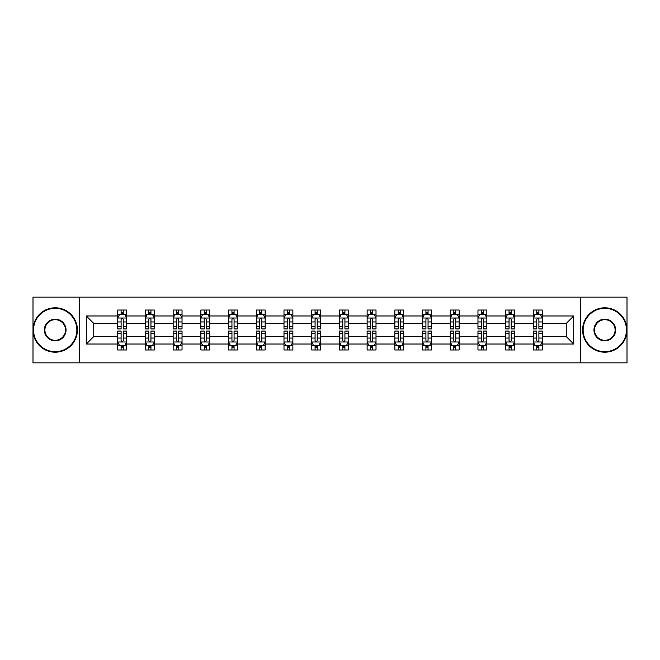 <?xml version="1.0" encoding="UTF-8"?>
<svg xmlns="http://www.w3.org/2000/svg" width="660" height="660" viewBox="0 0 660 660"><rect width="100%" height="100%" fill="white"/><g stroke="black" fill="none" stroke-linecap="round" stroke-linejoin="round"><path stroke-width="0.99" d="M580.553 362.86L627 362.86L627 297.14L580.553 297.14L580.553 362.86L79.447 362.86L79.447 297.14L33 297.14L33 362.86L79.447 362.86M542.272 344.033L542.272 336.575L566.247 336.575L573.713 344.033L542.272 344.033L542.272 349.981L538.898 349.981L538.898 345.452M580.553 297.14L79.447 297.14M533.387 344.033L514.561 344.033L514.561 336.575L533.387 336.575L533.387 349.981L542.272 349.981L542.272 345.238L540.598 345.238M514.561 344.033L514.561 349.981L511.186 349.981L511.186 345.452M505.675 344.033L486.849 344.033L486.849 336.575L505.675 336.575L505.675 349.981L514.561 349.981L514.561 345.238L512.886 345.238M486.849 344.033L486.849 349.981L483.475 349.981L483.475 345.452M477.964 344.033L459.137 344.033L459.137 336.575L477.964 336.575L477.964 349.981L486.849 349.981L486.849 345.238L485.183 345.238M459.137 344.033L459.137 349.981L455.763 349.981L455.763 345.452M450.26 344.033L431.425 344.033L431.425 336.575L450.26 336.575L450.26 349.981L459.137 349.981L459.137 345.238L457.471 345.238M431.425 344.033L431.425 349.981L428.051 349.981L428.051 345.452M422.548 344.033L403.714 344.033L403.714 336.575L422.548 336.575L422.548 349.981L431.425 349.981L431.425 345.238L429.759 345.238M403.714 344.033L403.714 349.981L400.339 349.981L400.339 345.452M394.837 344.033L376.01 344.033L376.01 336.575L394.837 336.575L394.837 349.981L403.714 349.981L403.714 345.238L402.047 345.238M376.01 344.033L376.01 349.981L372.628 349.981L372.628 345.452M367.125 344.033L348.298 344.033L348.298 336.575L367.125 336.575L367.125 349.981L376.01 349.981L376.01 345.238L374.335 345.238M348.298 344.033L348.298 349.981L344.924 349.981L344.924 345.452M339.413 344.033L320.587 344.033L320.587 336.575L339.413 336.575L339.413 349.981L348.298 349.981L348.298 345.238L346.624 345.238M320.587 344.033L320.587 349.981L317.212 349.981L317.212 345.452M311.701 344.033L292.875 344.033L292.875 336.575L311.701 336.575L311.701 349.981L320.587 349.981L320.587 345.238L318.912 345.238M292.875 344.033L292.875 349.981L289.501 349.981L289.501 345.452M283.99 344.033L265.163 344.033L265.163 336.575L283.99 336.575L283.99 349.981L292.875 349.981L292.875 345.238L291.209 345.238M265.163 344.033L265.163 349.981L261.789 349.981L261.789 345.452M256.286 344.033L237.451 344.033L237.451 336.575L256.286 336.575L256.286 349.981L265.163 349.981L265.163 345.238L263.497 345.238M237.451 344.033L237.451 349.981L234.077 349.981L234.077 345.452M228.575 344.033L209.74 344.033L209.74 336.575L228.575 336.575L228.575 349.981L237.451 349.981L237.451 345.238L235.785 345.238M209.74 344.033L209.74 349.981L206.365 349.981L206.365 345.452M200.863 344.033L182.036 344.033L182.036 336.575L200.863 336.575L200.863 349.981L209.74 349.981L209.74 345.238L208.073 345.238M182.036 344.033L182.036 349.981L178.662 349.981L178.662 345.452M173.151 344.033L154.325 344.033L154.325 336.575L173.151 336.575L173.151 349.981L182.036 349.981L182.036 345.238L180.362 345.238M154.325 344.033L154.325 349.981L150.95 349.981L150.95 345.452M145.439 344.033L126.613 344.033L126.613 336.575L145.439 336.575L145.439 349.981L154.325 349.981L154.325 345.238L152.65 345.238M126.613 344.033L126.613 349.981L123.238 349.981L123.238 345.452M117.727 344.033L86.287 344.033L86.287 315.967L117.727 315.967L117.727 323.425L93.753 323.425L93.753 336.575L117.727 336.575L117.727 349.981L126.613 349.981L126.613 345.238L124.938 345.238M119.402 314.762L117.727 314.762L117.727 310.018L117.727 315.967M121.102 314.548L121.102 310.018L117.727 310.018L126.613 310.018L126.613 315.967L145.439 315.967L145.439 310.018L154.325 310.018L154.325 315.967L173.151 315.967L173.151 310.018L182.036 310.018L182.036 315.967L200.863 315.967L200.863 310.018L209.74 310.018L209.74 315.967L228.575 315.967L228.575 310.018L237.451 310.018L237.451 315.967L256.286 315.967L256.286 310.018L265.163 310.018L265.163 315.967L283.99 315.967L283.99 310.018L292.875 310.018L292.875 315.967L311.701 315.967L311.701 310.018L320.587 310.018L320.587 315.967L339.413 315.967L339.413 310.018L348.298 310.018L348.298 315.967L367.125 315.967L367.125 310.018L376.01 310.018L376.01 315.967L394.837 315.967L394.837 310.018L403.714 310.018L403.714 315.967L422.548 315.967L422.548 310.018L431.425 310.018L431.425 315.967L450.26 315.967L450.26 310.018L459.137 310.018L459.137 315.967L477.964 315.967L477.964 310.018L486.849 310.018L486.849 315.967L505.675 315.967L505.675 310.018L514.561 310.018L514.561 315.967L533.387 315.967L533.387 310.018L542.272 310.018L542.272 315.967L573.713 315.967L573.713 344.033M533.387 315.967L533.387 323.425L514.561 323.425L514.561 315.967M505.675 315.967L505.675 323.425L486.849 323.425L486.849 315.967M477.964 315.967L477.964 323.425L459.137 323.425L459.137 315.967M450.26 315.967L450.26 323.425L431.425 323.425L431.425 315.967M422.548 315.967L422.548 323.425L403.714 323.425L403.714 315.967M394.837 315.967L394.837 323.425L376.01 323.425L376.01 315.967M367.125 315.967L367.125 323.425L348.298 323.425L348.298 315.967M339.413 315.967L339.413 323.425L320.587 323.425L320.587 315.967M311.701 315.967L311.701 323.425L292.875 323.425L292.875 315.967M283.99 315.967L283.99 323.425L265.163 323.425L265.163 315.967M256.286 315.967L256.286 323.425L237.451 323.425L237.451 315.967M228.575 315.967L228.575 323.425L209.74 323.425L209.74 315.967M200.863 315.967L200.863 323.425L182.036 323.425L182.036 315.967M173.151 315.967L173.151 323.425L154.325 323.425L154.325 315.967M145.439 315.967L145.439 323.425L126.613 323.425L126.613 315.967M86.287 315.967L93.753 323.425M566.247 336.575L566.247 323.425L542.272 323.425L542.272 315.967M536.761 314.457L538.898 314.457M509.05 314.457L511.186 314.457M481.338 314.457L483.475 314.457M453.635 314.457L455.763 314.457M425.923 314.457L428.051 314.457M398.211 314.457L400.339 314.457M370.499 314.457L372.628 314.457M342.787 314.457L344.924 314.457M315.076 314.457L317.212 314.457M287.372 314.457L289.501 314.457M259.661 314.457L261.789 314.457M231.949 314.457L234.077 314.457M204.237 314.457L206.365 314.457M176.525 314.457L178.662 314.457M148.813 314.457L150.95 314.457M121.102 314.457L123.238 314.457M121.102 345.543L123.238 345.543M148.813 345.543L150.95 345.543M176.525 345.543L178.662 345.543M204.237 345.543L206.365 345.543M231.949 345.543L234.077 345.543M259.661 345.543L261.789 345.543M287.372 345.543L289.501 345.543M315.076 345.543L317.212 345.543M342.787 345.543L344.924 345.543M370.499 345.543L372.628 345.543M398.211 345.543L400.339 345.543M425.923 345.543L428.051 345.543M453.635 345.543L455.763 345.543M481.338 345.543L483.475 345.543M509.05 345.543L511.186 345.543M536.761 345.543L538.898 345.543M93.753 336.575L86.287 344.033M573.713 315.967L566.247 323.425M123.238 312.328L121.102 312.328M117.727 326.708L117.727 328.936L121.102 328.936L121.102 326.708L117.727 326.708L117.727 323.425M126.613 323.425L126.613 328.936L123.238 328.936L123.238 319.432C122.529 318.062 121.819 318.062 121.102 319.432L121.102 326.708M124.938 314.762L126.613 314.762L126.613 310.018L123.238 310.018L123.238 314.548M126.613 318.095L124.839 314.548L119.51 314.548L117.727 318.095M121.102 347.671L123.238 347.671M126.613 333.292L126.613 331.064L123.238 331.064L123.238 333.292L126.613 333.292L126.613 336.575M117.727 336.575L117.727 331.064L121.102 331.064L121.102 340.568C121.811 341.938 122.529 341.938 123.238 340.568L123.238 333.292M119.402 345.238L117.727 345.238L117.727 349.981L121.102 349.981L121.102 345.452M117.727 341.905L119.51 345.452L124.839 345.452L126.613 341.905M55.201 308.327A21.673 21.673 0 0 0 33.536 330A21.673 21.673 0 0 0 55.201 351.673A21.673 21.673 0 0 0 76.874 330A21.673 21.673 0 0 0 55.201 308.327M55.201 352.201A22.201 22.201 0 0 1 33 330A22.201 22.201 0 0 1 55.201 307.799A22.201 22.201 0 0 1 77.41 330A22.201 22.201 0 0 1 55.201 352.201M55.201 319.168A10.832 10.832 0 0 1 66.041 330A10.832 10.832 0 0 1 55.201 340.832A10.832 10.832 0 0 1 44.368 330A10.832 10.832 0 0 1 55.201 319.168M55.201 340.304A10.304 10.304 0 0 0 65.505 330A10.304 10.304 0 0 0 55.201 319.696A10.304 10.304 0 0 0 44.905 330A10.304 10.304 0 0 0 55.201 340.304M604.799 308.327A21.673 21.673 0 0 0 583.126 330A21.673 21.673 0 0 0 604.799 351.673A21.673 21.673 0 0 0 626.464 330A21.673 21.673 0 0 0 604.799 308.327M604.799 352.201A22.201 22.201 0 0 1 582.59 330A22.201 22.201 0 0 1 604.799 307.799A22.201 22.201 0 0 1 627 330A22.201 22.201 0 0 1 604.799 352.201M604.799 319.168A10.832 10.832 0 0 1 615.631 330A10.832 10.832 0 0 1 604.799 340.832A10.832 10.832 0 0 1 593.959 330A10.832 10.832 0 0 1 604.799 319.168M604.799 340.304A10.304 10.304 0 0 0 615.095 330A10.304 10.304 0 0 0 604.799 319.696A10.304 10.304 0 0 0 594.495 330A10.304 10.304 0 0 0 604.799 340.304M150.95 312.328L148.813 312.328M147.114 314.762L145.439 314.762L145.439 310.018L148.813 310.018L148.813 314.548M145.439 326.708L145.439 328.936L148.813 328.936L148.813 326.708L145.439 326.708L145.439 323.425M154.325 323.425L154.325 328.936L150.95 328.936L150.95 319.432C150.241 318.062 149.531 318.062 148.813 319.432L148.813 326.708M152.65 314.762L154.325 314.762L154.325 310.018L150.95 310.018L150.95 314.548M154.325 318.095L152.542 314.548L147.213 314.548L145.439 318.095M178.662 312.328L176.525 312.328M174.817 314.762L173.151 314.762L173.151 310.018L176.525 310.018L176.525 314.548M173.151 326.708L173.151 328.936L176.525 328.936L176.525 326.708L173.151 326.708L173.151 323.425M182.036 323.425L182.036 328.936L178.662 328.936L178.662 319.432C177.944 318.062 177.235 318.062 176.525 319.432L176.525 326.708M180.362 314.762L182.036 314.762L182.036 310.018L178.662 310.018L178.662 314.548M182.036 318.095L180.254 314.548L174.925 314.548L173.151 318.095M148.813 347.671L150.95 347.671M154.325 333.292L154.325 331.064L150.95 331.064L150.95 333.292L154.325 333.292L154.325 336.575M145.439 336.575L145.439 331.064L148.813 331.064L148.813 340.568C149.523 341.938 150.232 341.938 150.95 340.568L150.95 333.292M147.114 345.238L145.439 345.238L145.439 349.981L148.813 349.981L148.813 345.452M145.439 341.905L147.213 345.452L152.542 345.452L154.325 341.905M176.525 347.671L178.662 347.671M182.036 333.292L182.036 331.064L178.662 331.064L178.662 333.292L182.036 333.292L182.036 336.575M173.151 336.575L173.151 331.064L176.525 331.064L176.525 340.568C177.235 341.938 177.944 341.938 178.662 340.568L178.662 333.292M174.817 345.238L173.151 345.238L173.151 349.981L176.525 349.981L176.525 345.452M173.151 341.905L174.925 345.452L180.254 345.452L182.036 341.905M206.365 312.328L204.237 312.328M202.529 314.762L200.863 314.762L200.863 310.018L204.237 310.018L204.237 314.548M200.863 326.708L200.863 328.936L204.237 328.936L204.237 326.708L200.863 326.708L200.863 323.425M209.74 323.425L209.74 328.936L206.365 328.936L206.365 319.432C205.656 318.062 204.946 318.062 204.237 319.432L204.237 326.708M208.073 314.762L209.74 314.762L209.74 310.018L206.365 310.018L206.365 314.548M209.74 318.095L207.966 314.548L202.636 314.548L200.863 318.095M204.237 347.671L206.365 347.671M209.74 333.292L209.74 331.064L206.365 331.064L206.365 333.292L209.74 333.292L209.74 336.575M200.863 336.575L200.863 331.064L204.237 331.064L204.237 340.568C204.946 341.938 205.656 341.938 206.365 340.568L206.365 333.292M202.529 345.238L200.863 345.238L200.863 349.981L204.237 349.981L204.237 345.452M200.863 341.905L202.636 345.452L207.966 345.452L209.74 341.905M234.077 312.328L231.949 312.328M230.241 314.762L228.575 314.762L228.575 310.018L231.949 310.018L231.949 314.548M228.575 326.708L228.575 328.936L231.949 328.936L231.949 326.708L228.575 326.708L228.575 323.425M237.451 323.425L237.451 328.936L234.077 328.936L234.077 319.432C233.368 318.062 232.658 318.062 231.949 319.432L231.949 326.708M235.785 314.762L237.451 314.762L237.451 310.018L234.077 310.018L234.077 314.548M237.451 318.095L235.678 314.548L230.348 314.548L228.575 318.095M231.949 347.671L234.077 347.671M237.451 333.292L237.451 331.064L234.077 331.064L234.077 333.292L237.451 333.292L237.451 336.575M228.575 336.575L228.575 331.064L231.949 331.064L231.949 340.568C232.658 341.938 233.368 341.938 234.077 340.568L234.077 333.292M230.241 345.238L228.575 345.238L228.575 349.981L231.949 349.981L231.949 345.452M228.575 341.905L230.348 345.452L235.678 345.452L237.451 341.905M261.789 312.328L259.661 312.328M257.953 314.762L256.286 314.762L256.286 310.018L259.661 310.018L259.661 314.548M256.286 326.708L256.286 328.936L259.661 328.936L259.661 326.708L256.286 326.708L256.286 323.425M265.163 323.425L265.163 328.936L261.789 328.936L261.789 319.432C261.079 318.062 260.37 318.062 259.661 319.432L259.661 326.708M263.497 314.762L265.163 314.762L265.163 310.018L261.789 310.018L261.789 314.548M265.163 318.095L263.389 314.548L258.06 314.548L256.286 318.095M259.661 347.671L261.789 347.671M265.163 333.292L265.163 331.064L261.789 331.064L261.789 333.292L265.163 333.292L265.163 336.575M256.286 336.575L256.286 331.064L259.661 331.064L259.661 340.568C260.37 341.938 261.079 341.938 261.789 340.568L261.789 333.292M257.953 345.238L256.286 345.238L256.286 349.981L259.661 349.981L259.661 345.452M256.286 341.905L258.06 345.452L263.389 345.452L265.163 341.905M289.501 312.328L287.372 312.328M285.664 314.762L283.99 314.762L283.99 310.018L287.372 310.018L287.372 314.548M283.99 326.708L283.99 328.936L287.372 328.936L287.372 326.708L283.99 326.708L283.99 323.425M292.875 323.425L292.875 328.936L289.501 328.936L289.501 319.432C288.791 318.062 288.082 318.062 287.372 319.432L287.372 326.708M291.209 314.762L292.875 314.762L292.875 310.018L289.501 310.018L289.501 314.548M292.875 318.095L291.101 314.548L285.772 314.548L283.99 318.095M287.372 347.671L289.501 347.671M292.875 333.292L292.875 331.064L289.501 331.064L289.501 333.292L292.875 333.292L292.875 336.575M283.99 336.575L283.99 331.064L287.372 331.064L287.372 340.568C288.082 341.938 288.791 341.938 289.501 340.568L289.501 333.292M285.664 345.238L283.99 345.238L283.99 349.981L287.372 349.981L287.372 345.452M283.99 341.905L285.772 345.452L291.101 345.452L292.875 341.905M317.212 312.328L315.076 312.328M313.376 314.762L311.701 314.762L311.701 310.018L315.076 310.018L315.076 314.548M311.701 326.708L311.701 328.936L315.076 328.936L315.076 326.708L311.701 326.708L311.701 323.425M320.587 323.425L320.587 328.936L317.212 328.936L317.212 319.432C316.503 318.062 315.793 318.062 315.076 319.432L315.076 326.708M318.912 314.762L320.587 314.762L320.587 310.018L317.212 310.018L317.212 314.548M320.587 318.095L318.813 314.548L313.483 314.548L311.701 318.095M315.076 347.671L317.212 347.671M320.587 333.292L320.587 331.064L317.212 331.064L317.212 333.292L320.587 333.292L320.587 336.575M311.701 336.575L311.701 331.064L315.076 331.064L315.076 340.568C315.785 341.938 316.503 341.938 317.212 340.568L317.212 333.292M313.376 345.238L311.701 345.238L311.701 349.981L315.076 349.981L315.076 345.452M311.701 341.905L313.483 345.452L318.813 345.452L320.587 341.905M344.924 312.328L342.787 312.328M341.088 314.762L339.413 314.762L339.413 310.018L342.787 310.018L342.787 314.548M339.413 326.708L339.413 328.936L342.787 328.936L342.787 326.708L339.413 326.708L339.413 323.425M348.298 323.425L348.298 328.936L344.924 328.936L344.924 319.432C344.215 318.062 343.497 318.062 342.787 319.432L342.787 326.708M346.624 314.762L348.298 314.762L348.298 310.018L344.924 310.018L344.924 314.548M348.298 318.095L346.516 314.548L341.187 314.548L339.413 318.095M342.787 347.671L344.924 347.671M348.298 333.292L348.298 331.064L344.924 331.064L344.924 333.292L348.298 333.292L348.298 336.575M339.413 336.575L339.413 331.064L342.787 331.064L342.787 340.568C343.497 341.938 344.207 341.938 344.924 340.568L344.924 333.292M341.088 345.238L339.413 345.238L339.413 349.981L342.787 349.981L342.787 345.452M339.413 341.905L341.187 345.452L346.516 345.452L348.298 341.905M372.628 312.328L370.499 312.328M368.791 314.762L367.125 314.762L367.125 310.018L370.499 310.018L370.499 314.548M367.125 326.708L367.125 328.936L370.499 328.936L370.499 326.708L367.125 326.708L367.125 323.425M376.01 323.425L376.01 328.936L372.628 328.936L372.628 319.432C371.918 318.062 371.209 318.062 370.499 319.432L370.499 326.708M374.335 314.762L376.01 314.762L376.01 310.018L372.628 310.018L372.628 314.548M376.01 318.095L374.228 314.548L368.899 314.548L367.125 318.095M400.339 312.328L398.211 312.328M396.503 314.762L394.837 314.762L394.837 310.018L398.211 310.018L398.211 314.548M394.837 326.708L394.837 328.936L398.211 328.936L398.211 326.708L394.837 326.708L394.837 323.425M403.714 323.425L403.714 328.936L400.339 328.936L400.339 319.432C399.63 318.062 398.921 318.062 398.211 319.432L398.211 326.708M402.047 314.762L403.714 314.762L403.714 310.018L400.339 310.018L400.339 314.548M403.714 318.095L401.94 314.548L396.611 314.548L394.837 318.095M428.051 312.328L425.923 312.328M424.215 314.762L422.548 314.762L422.548 310.018L425.923 310.018L425.923 314.548M422.548 326.708L422.548 328.936L425.923 328.936L425.923 326.708L422.548 326.708L422.548 323.425M431.425 323.425L431.425 328.936L428.051 328.936L428.051 319.432C427.342 318.062 426.632 318.062 425.923 319.432L425.923 326.708M429.759 314.762L431.425 314.762L431.425 310.018L428.051 310.018L428.051 314.548M431.425 318.095L429.652 314.548L424.322 314.548L422.548 318.095M455.763 312.328L453.635 312.328M451.927 314.762L450.26 314.762L450.26 310.018L453.635 310.018L453.635 314.548M450.26 326.708L450.26 328.936L453.635 328.936L453.635 326.708L450.26 326.708L450.26 323.425M459.137 323.425L459.137 328.936L455.763 328.936L455.763 319.432C455.053 318.062 454.344 318.062 453.635 319.432L453.635 326.708M457.471 314.762L459.137 314.762L459.137 310.018L455.763 310.018L455.763 314.548M459.137 318.095L457.363 314.548L452.034 314.548L450.26 318.095M483.475 312.328L481.338 312.328M479.638 314.762L477.964 314.762L477.964 310.018L481.338 310.018L481.338 314.548M477.964 326.708L477.964 328.936L481.338 328.936L481.338 326.708L477.964 326.708L477.964 323.425M486.849 323.425L486.849 328.936L483.475 328.936L483.475 319.432C482.765 318.062 482.056 318.062 481.338 319.432L481.338 326.708M485.183 314.762L486.849 314.762L486.849 310.018L483.475 310.018L483.475 314.548M486.849 318.095L485.075 314.548L479.746 314.548L477.964 318.095M511.186 312.328L509.05 312.328M507.35 314.762L505.675 314.762L505.675 310.018L509.05 310.018L509.05 314.548M505.675 326.708L505.675 328.936L509.05 328.936L509.05 326.708L505.675 326.708L505.675 323.425M514.561 323.425L514.561 328.936L511.186 328.936L511.186 319.432C510.477 318.062 509.767 318.062 509.05 319.432L509.05 326.708M512.886 314.762L514.561 314.762L514.561 310.018L511.186 310.018L511.186 314.548M514.561 318.095L512.787 314.548L507.457 314.548L505.675 318.095M370.499 347.671L372.628 347.671M376.01 333.292L376.01 331.064L372.628 331.064L372.628 333.292L376.01 333.292L376.01 336.575M367.125 336.575L367.125 331.064L370.499 331.064L370.499 340.568C371.209 341.938 371.918 341.938 372.628 340.568L372.628 333.292M368.791 345.238L367.125 345.238L367.125 349.981L370.499 349.981L370.499 345.452M367.125 341.905L368.899 345.452L374.228 345.452L376.01 341.905M398.211 347.671L400.339 347.671M403.714 333.292L403.714 331.064L400.339 331.064L400.339 333.292L403.714 333.292L403.714 336.575M394.837 336.575L394.837 331.064L398.211 331.064L398.211 340.568C398.921 341.938 399.63 341.938 400.339 340.568L400.339 333.292M396.503 345.238L394.837 345.238L394.837 349.981L398.211 349.981L398.211 345.452M394.837 341.905L396.611 345.452L401.94 345.452L403.714 341.905M425.923 347.671L428.051 347.671M431.425 333.292L431.425 331.064L428.051 331.064L428.051 333.292L431.425 333.292L431.425 336.575M422.548 336.575L422.548 331.064L425.923 331.064L425.923 340.568C426.632 341.938 427.342 341.938 428.051 340.568L428.051 333.292M424.215 345.238L422.548 345.238L422.548 349.981L425.923 349.981L425.923 345.452M422.548 341.905L424.322 345.452L429.652 345.452L431.425 341.905M453.635 347.671L455.763 347.671M459.137 333.292L459.137 331.064L455.763 331.064L455.763 333.292L459.137 333.292L459.137 336.575M450.26 336.575L450.26 331.064L453.635 331.064L453.635 340.568C454.344 341.938 455.053 341.938 455.763 340.568L455.763 333.292M451.927 345.238L450.26 345.238L450.26 349.981L453.635 349.981L453.635 345.452M450.26 341.905L452.034 345.452L457.363 345.452L459.137 341.905M481.338 347.671L483.475 347.671M486.849 333.292L486.849 331.064L483.475 331.064L483.475 333.292L486.849 333.292L486.849 336.575M477.964 336.575L477.964 331.064L481.338 331.064L481.338 340.568C482.056 341.938 482.765 341.938 483.475 340.568L483.475 333.292M479.638 345.238L477.964 345.238L477.964 349.981L481.338 349.981L481.338 345.452M477.964 341.905L479.746 345.452L485.075 345.452L486.849 341.905M509.05 347.671L511.186 347.671M514.561 333.292L514.561 331.064L511.186 331.064L511.186 333.292L514.561 333.292L514.561 336.575M505.675 336.575L505.675 331.064L509.05 331.064L509.05 340.568C509.759 341.938 510.469 341.938 511.186 340.568L511.186 333.292M507.35 345.238L505.675 345.238L505.675 349.981L509.05 349.981L509.05 345.452M505.675 341.905L507.457 345.452L512.787 345.452L514.561 341.905M538.898 312.328L536.761 312.328M535.062 314.762L533.387 314.762L533.387 310.018L536.761 310.018L536.761 314.548M533.387 326.708L533.387 328.936L536.761 328.936L536.761 326.708L533.387 326.708L533.387 323.425M542.272 323.425L542.272 328.936L538.898 328.936L538.898 319.432C538.189 318.062 537.471 318.062 536.761 319.432L536.761 326.708M540.598 314.762L542.272 314.762L542.272 310.018L538.898 310.018L538.898 314.548M542.272 318.095L540.49 314.548L535.161 314.548L533.387 318.095M536.761 347.671L538.898 347.671M542.272 333.292L542.272 331.064L538.898 331.064L538.898 333.292L542.272 333.292L542.272 336.575M533.387 336.575L533.387 331.064L536.761 331.064L536.761 340.568C537.471 341.938 538.181 341.938 538.898 340.568L538.898 333.292M535.062 345.238L533.387 345.238L533.387 349.981L536.761 349.981L536.761 345.452M533.387 341.905L535.161 345.452L540.49 345.452L542.272 341.905M126.571 318.013L117.777 318.013M126.613 326.708L123.238 326.708M121.102 321.948L117.727 321.948M126.613 321.948L123.238 321.948M123.238 313.459L121.102 313.459M117.777 341.987L126.571 341.987M117.727 333.292L121.102 333.292M123.238 338.052L126.613 338.052M117.727 338.052L121.102 338.052M121.102 346.541L123.238 346.541M154.275 318.013L145.489 318.013M154.325 326.708L150.95 326.708M148.813 321.948L145.439 321.948M154.325 321.948L150.95 321.948M150.95 313.459L148.813 313.459M181.987 318.013L173.192 318.013M182.036 326.708L178.662 326.708M176.525 321.948L173.151 321.948M182.036 321.948L178.662 321.948M178.662 313.459L176.525 313.459M145.489 341.987L154.275 341.987M145.439 333.292L148.813 333.292M150.95 338.052L154.325 338.052M145.439 338.052L148.813 338.052M148.813 346.541L150.95 346.541M173.192 341.987L181.987 341.987M173.151 333.292L176.525 333.292M178.662 338.052L182.036 338.052M173.151 338.052L176.525 338.052M176.525 346.541L178.662 346.541M209.698 318.013L200.904 318.013M209.74 326.708L206.365 326.708M204.237 321.948L200.863 321.948M209.74 321.948L206.365 321.948M206.365 313.459L204.237 313.459M200.904 341.987L209.698 341.987M200.863 333.292L204.237 333.292M206.365 338.052L209.74 338.052M200.863 338.052L204.237 338.052M204.237 346.541L206.365 346.541M237.41 318.013L228.616 318.013M237.451 326.708L234.077 326.708M231.949 321.948L228.575 321.948M237.451 321.948L234.077 321.948M234.077 313.459L231.949 313.459M228.616 341.987L237.41 341.987M228.575 333.292L231.949 333.292M234.077 338.052L237.451 338.052M228.575 338.052L231.949 338.052M231.949 346.541L234.077 346.541M265.122 318.013L256.327 318.013M265.163 326.708L261.789 326.708M259.661 321.948L256.286 321.948M265.163 321.948L261.789 321.948M261.789 313.459L259.661 313.459M256.327 341.987L265.122 341.987M256.286 333.292L259.661 333.292M261.789 338.052L265.163 338.052M256.286 338.052L259.661 338.052M259.661 346.541L261.789 346.541M292.834 318.013L284.039 318.013M292.875 326.708L289.501 326.708M287.372 321.948L283.99 321.948M292.875 321.948L289.501 321.948M289.501 313.459L287.372 313.459M284.039 341.987L292.834 341.987M283.99 333.292L287.372 333.292M289.501 338.052L292.875 338.052M283.99 338.052L287.372 338.052M287.372 346.541L289.501 346.541M320.537 318.013L311.751 318.013M320.587 326.708L317.212 326.708M315.076 321.948L311.701 321.948M320.587 321.948L317.212 321.948M317.212 313.459L315.076 313.459M311.751 341.987L320.537 341.987M311.701 333.292L315.076 333.292M317.212 338.052L320.587 338.052M311.701 338.052L315.076 338.052M315.076 346.541L317.212 346.541M348.249 318.013L339.463 318.013M348.298 326.708L344.924 326.708M342.787 321.948L339.413 321.948M348.298 321.948L344.924 321.948M344.924 313.459L342.787 313.459M339.463 341.987L348.249 341.987M339.413 333.292L342.787 333.292M344.924 338.052L348.298 338.052M339.413 338.052L342.787 338.052M342.787 346.541L344.924 346.541M375.961 318.013L367.166 318.013M376.01 326.708L372.628 326.708M370.499 321.948L367.125 321.948M376.01 321.948L372.628 321.948M372.628 313.459L370.499 313.459M403.673 318.013L394.878 318.013M403.714 326.708L400.339 326.708M398.211 321.948L394.837 321.948M403.714 321.948L400.339 321.948M400.339 313.459L398.211 313.459M431.384 318.013L422.59 318.013M431.425 326.708L428.051 326.708M425.923 321.948L422.548 321.948M431.425 321.948L428.051 321.948M428.051 313.459L425.923 313.459M459.096 318.013L450.302 318.013M459.137 326.708L455.763 326.708M453.635 321.948L450.26 321.948M459.137 321.948L455.763 321.948M455.763 313.459L453.635 313.459M486.808 318.013L478.013 318.013M486.849 326.708L483.475 326.708M481.338 321.948L477.964 321.948M486.849 321.948L483.475 321.948M483.475 313.459L481.338 313.459M514.511 318.013L505.725 318.013M514.561 326.708L511.186 326.708M509.05 321.948L505.675 321.948M514.561 321.948L511.186 321.948M511.186 313.459L509.05 313.459M367.166 341.987L375.961 341.987M367.125 333.292L370.499 333.292M372.628 338.052L376.01 338.052M367.125 338.052L370.499 338.052M370.499 346.541L372.628 346.541M394.878 341.987L403.673 341.987M394.837 333.292L398.211 333.292M400.339 338.052L403.714 338.052M394.837 338.052L398.211 338.052M398.211 346.541L400.339 346.541M422.59 341.987L431.384 341.987M422.548 333.292L425.923 333.292M428.051 338.052L431.425 338.052M422.548 338.052L425.923 338.052M425.923 346.541L428.051 346.541M450.302 341.987L459.096 341.987M450.26 333.292L453.635 333.292M455.763 338.052L459.137 338.052M450.26 338.052L453.635 338.052M453.635 346.541L455.763 346.541M478.013 341.987L486.808 341.987M477.964 333.292L481.338 333.292M483.475 338.052L486.849 338.052M477.964 338.052L481.338 338.052M481.338 346.541L483.475 346.541M505.725 341.987L514.511 341.987M505.675 333.292L509.05 333.292M511.186 338.052L514.561 338.052M505.675 338.052L509.05 338.052M509.05 346.541L511.186 346.541M542.223 318.013L533.428 318.013M542.272 326.708L538.898 326.708M536.761 321.948L533.387 321.948M542.272 321.948L538.898 321.948M538.898 313.459L536.761 313.459M533.428 341.987L542.223 341.987M533.387 333.292L536.761 333.292M538.898 338.052L542.272 338.052M533.387 338.052L536.761 338.052M536.761 346.541L538.898 346.541"/></g></svg>
